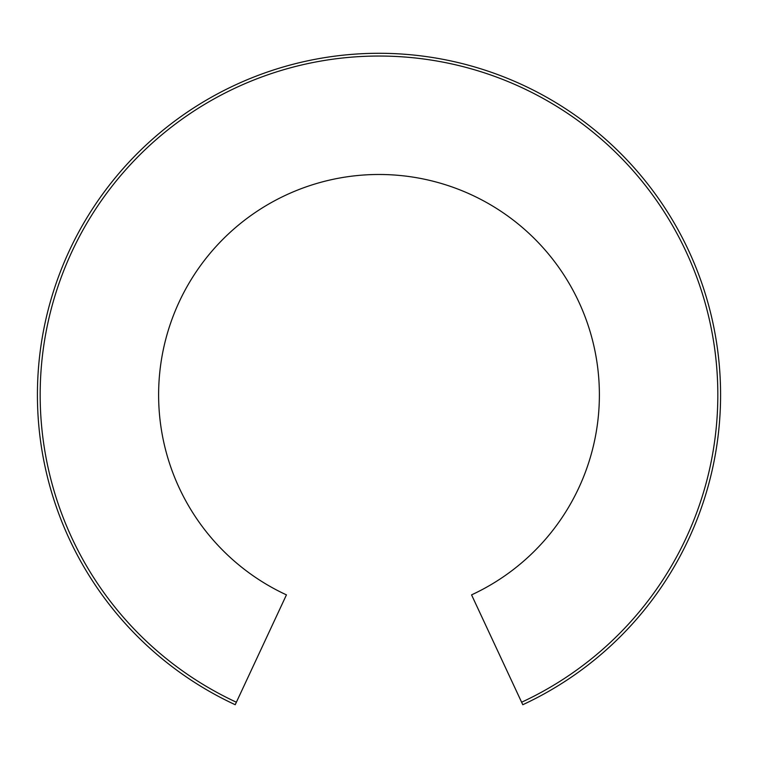 <?xml version="1.0" encoding="UTF-8"?>
<svg xmlns="http://www.w3.org/2000/svg" width="758" height="758" viewBox="0 0 758 758"><rect width="100%" height="100%" fill="white"/><g stroke="black" fill="none" stroke-linecap="round" stroke-linejoin="round"><path stroke-width="1.14" d="M236.382 702.221L286.439 594.869A220.379 220.379 0 0 1 205.996 258.345A220.379 220.379 0 0 1 552.004 258.345A220.379 220.379 0 0 1 471.561 594.869L522.783 704.722A341.593 341.593 0 0 0 647.076 183.171A341.593 341.593 0 0 0 110.924 183.171A341.593 341.593 0 0 0 235.217 704.722L236.382 702.221A338.835 338.835 0 0 1 113.084 184.876A338.835 338.835 0 0 1 644.916 184.876A338.835 338.835 0 0 1 521.618 702.221"/></g></svg>
